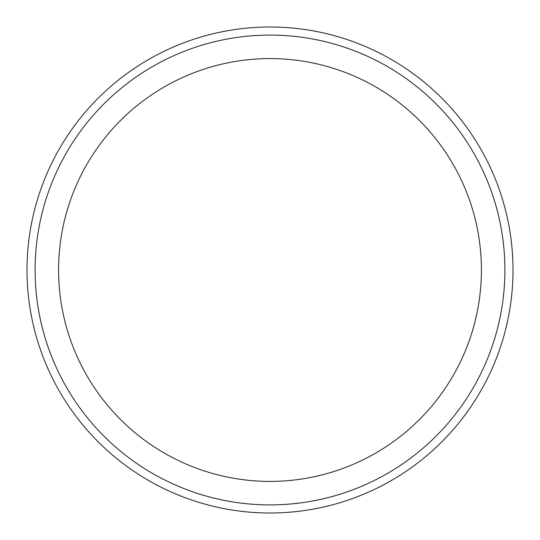 <?xml version="1.0" encoding="UTF-8"?>
<svg xmlns="http://www.w3.org/2000/svg" width="540" height="540" viewBox="0 0 540 540"><rect width="100%" height="100%" fill="white"/><g stroke="black" fill="none" stroke-linecap="round" stroke-linejoin="round"><path stroke-width="0.81" d="M27 270A243 243 0 0 1 391.5 59.555A243 243 0 0 1 391.5 480.445A243 243 0 0 1 27 270A243 243 0 0 1 391.5 59.555A243 243 0 0 1 391.5 480.445A243 243 0 0 1 27 270M35.1 270A234.9 234.9 0 0 1 387.45 66.569A234.9 234.9 0 0 1 387.45 473.432A234.9 234.9 0 0 1 35.1 270M58.59 270A211.41 211.41 0 0 1 375.705 86.913A211.41 211.41 0 0 1 375.705 453.087A211.41 211.41 0 0 1 58.59 270"/></g></svg>
